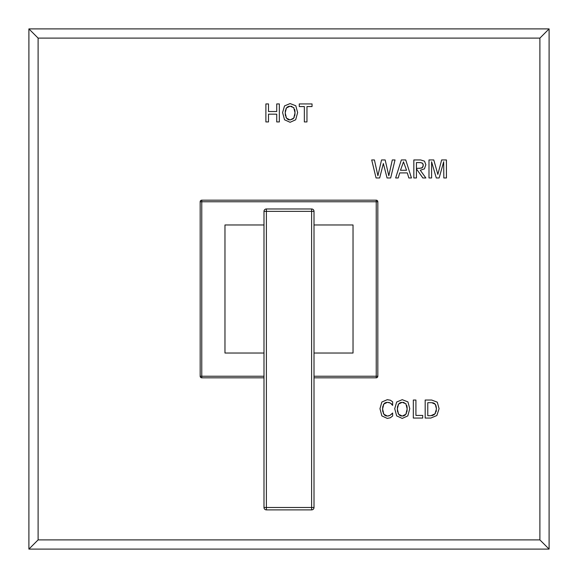 <?xml version="1.0" encoding="UTF-8"?>
<svg xmlns="http://www.w3.org/2000/svg" width="578" height="578" viewBox="0 0 578 578"><rect width="100%" height="100%" fill="white"/><g stroke="black" fill="none" stroke-linecap="round" stroke-linejoin="round"><path stroke-width="0.87" d="M539.895 38.105L38.105 38.105L38.105 539.895L539.895 539.895L539.895 38.105L549.1 28.9L28.9 28.9L28.9 549.1L549.1 549.1L549.1 28.9M268.495 121.936L265.887 121.936L265.887 103.932L268.495 103.932L268.495 111.532L276.732 111.532L276.732 103.932L279.34 103.932L279.34 121.936L276.732 121.936L276.732 114.162L268.495 114.162L268.495 121.936M290.105 122.298L295.676 119.776L297.641 112.566L295.791 105.774L290.105 103.563L284.535 105.911L282.577 112.566L284.535 119.776L290.105 122.298M306.961 121.936L304.353 121.936L304.353 106.562L299.274 106.562L299.274 103.932L312.041 103.932L312.041 106.562L306.961 106.562L306.961 121.936M379.667 177.959L376.061 177.959L371.697 159.947L374.421 159.947L377.904 175.748L381.552 159.947L385.158 159.947L388.821 175.748L392.281 159.947L395.02 159.947L390.663 177.959L387.058 177.959L383.351 163.509L379.667 177.959M398.213 177.959L395.641 177.959L401.356 159.947L405.734 159.947L411.457 177.959L408.827 177.959L407.331 172.901L399.694 172.901L398.213 177.959M416.442 177.959L413.834 177.959L413.834 159.947L420.654 159.947L424.505 161.183L425.856 164.694L424.433 168.87L420.293 170.257L425.856 177.959L422.843 177.959L416.442 168.892L416.442 177.959M431.6 177.959L431.6 161.768L436.282 177.959L439.143 177.959L443.687 161.768L443.817 177.959L446.426 177.959L446.426 159.947L441.635 159.947L437.857 174.412L433.782 159.947L428.992 159.947L428.992 177.959L431.6 177.959M392.65 415.987L392.65 413.017L389.919 415.416L387.39 416.081L383.828 414.224L382.578 408.928L383.828 404.029L387.39 402.31L390.49 403.119L392.65 405.409L392.65 401.84L390.403 400.222L387.26 399.68L381.856 402.028L379.97 408.682L381.856 415.893L387.26 418.414L390.295 417.771L392.65 415.987M402.237 418.414L407.815 415.893L409.773 408.682L407.924 401.891L402.237 399.68L396.667 402.021L394.709 408.682L396.667 415.893L402.237 418.414M413.321 418.053L422.706 418.053L422.706 415.423L415.922 415.423L415.922 400.041L413.321 400.041L413.321 418.053M430.82 418.053L425.177 418.053L425.177 400.041L431.687 400.041L437.279 402.172L439.085 408.697L436.852 415.524L430.82 418.053M314.013 376.235L376.235 376.235L376.235 200.169A1.604 1.604 0 0 1 377.831 201.765A1.604 1.604 0 0 0 376.235 200.169L201.765 200.169A1.604 1.604 0 0 0 200.169 201.765L200.169 376.235A1.604 1.604 0 0 0 201.765 377.831A1.604 1.604 0 0 1 200.169 376.235A1.604 1.604 0 0 0 201.765 377.831L263.987 377.831M38.105 38.105L28.9 28.9M539.895 539.895L549.1 549.1M38.105 539.895L28.9 549.1M289.166 119.884L288.364 119.66M287.656 119.299L287.028 118.793M293.183 118.793L290.105 119.964L286.457 118.114L285.915 117.117M294.997 111.605L294.953 114.437M294.874 115.036L294.701 115.889M294.296 117.11L293.747 118.107L290.105 119.964M294.636 109.343L294.852 110.333M294.874 110.463L294.982 111.453M291.189 106.273L292.049 106.475M293.718 107.559L295.033 112.818L293.747 118.107M287.013 107.298L287.642 106.822M288.35 106.482L289.166 106.273M285.265 114.458L285.265 111.287M285.38 110.564L285.518 109.95M285.922 108.823L286.464 107.92L290.105 106.193L293.884 107.754M285.51 115.889L285.351 115.101M286.457 118.114L285.185 112.818L286.464 107.92M403.495 161.826L406.544 170.272L400.489 170.272L403.495 161.826M422.677 167.302L421.969 167.909M421.47 168.126L416.442 168.393L416.442 162.577L421.044 162.62M423.219 165.77L423.082 166.478M422.106 162.967L423.045 164.015M423.053 164.044L423.197 164.542M420.387 162.577L422.496 163.249L423.248 165.142L422.374 167.627L419.498 168.393M391.32 403.719L392.036 404.463M388.539 402.404L389.558 402.678M384.377 403.401L384.999 402.931M385.692 402.591L386.48 402.382M382.65 410.561L382.658 407.403M382.752 406.746L382.896 406.074M383.301 404.94L383.828 404.029M383.828 414.224L383.293 413.227M382.896 411.998L382.715 411.052M386.48 416.001L385.699 415.777M385.006 415.416L384.384 414.91M389.16 415.777L387.39 416.081M392.65 413.017L391.718 413.978M391.508 414.18L389.919 415.416M401.305 416.001L400.496 415.777M399.788 415.416L399.16 414.903M405.315 414.903L404.687 415.416M403.979 415.777L403.169 416.001M407.129 407.721L407.085 410.553M407.006 411.146L406.833 412.006M406.428 413.227L405.886 414.224L402.237 416.081L398.596 414.224L398.054 413.234M406.768 405.46L406.984 406.45M407.006 406.58L407.122 407.569M403.321 402.382L404.181 402.584M405.857 403.668L407.165 408.928L405.886 414.224M399.152 403.408L399.774 402.938M400.489 402.599L401.298 402.382M397.404 410.568L397.404 407.403M397.512 406.681L397.65 406.067M398.054 404.94L398.596 404.029L402.237 402.31L406.016 403.87M397.642 412.006L397.483 411.218M398.596 414.224L397.317 408.928L398.596 404.029M434.295 414.542L433.572 415.047M432.77 415.409L431.86 415.633M436.368 410.496L436.065 411.825M435.537 413.024L434.952 413.877L430.82 415.712L427.778 415.712L427.778 402.671L431.773 402.671L435.277 404.268L435.696 404.94M436.036 405.749L436.477 408.942L434.952 413.877M432.691 402.743L433.478 402.945M434.165 403.263L434.764 403.704M435.277 404.268L436.477 408.942M314.013 377.831L376.235 377.831A1.604 1.604 0 0 0 377.831 376.235L377.831 201.765A1.604 1.604 0 0 0 376.235 200.169M200.169 376.235L201.765 376.235L201.765 201.765L200.169 201.765A1.604 1.604 0 0 1 201.765 200.169L201.765 201.765L377.831 201.765M263.987 376.235L201.765 376.235L201.765 377.831M376.235 376.235L376.235 377.831A1.604 1.604 0 0 0 377.831 376.235L376.235 376.235M263.987 224.972L224.972 224.972L224.972 353.028L263.987 353.028M314.013 353.028L353.028 353.028L353.028 224.972L314.013 224.972M314.013 211.367A2.399 2.399 0 0 0 311.607 208.969L311.607 211.367L314.013 211.367L314.013 507.484L311.607 507.484L311.607 211.367L263.987 211.367L263.987 507.484A2.399 2.399 0 0 0 266.393 509.883A2.399 2.399 0 0 1 263.987 507.484L266.393 507.484L266.393 509.883L311.607 509.883A2.399 2.399 0 0 0 314.013 507.484A2.399 2.399 0 0 1 311.607 509.883L311.607 507.484L266.393 507.484L266.393 208.969L311.607 208.969A2.399 2.399 0 0 1 314.013 211.367M266.393 208.969A2.399 2.399 0 0 0 263.987 211.367"/></g></svg>
